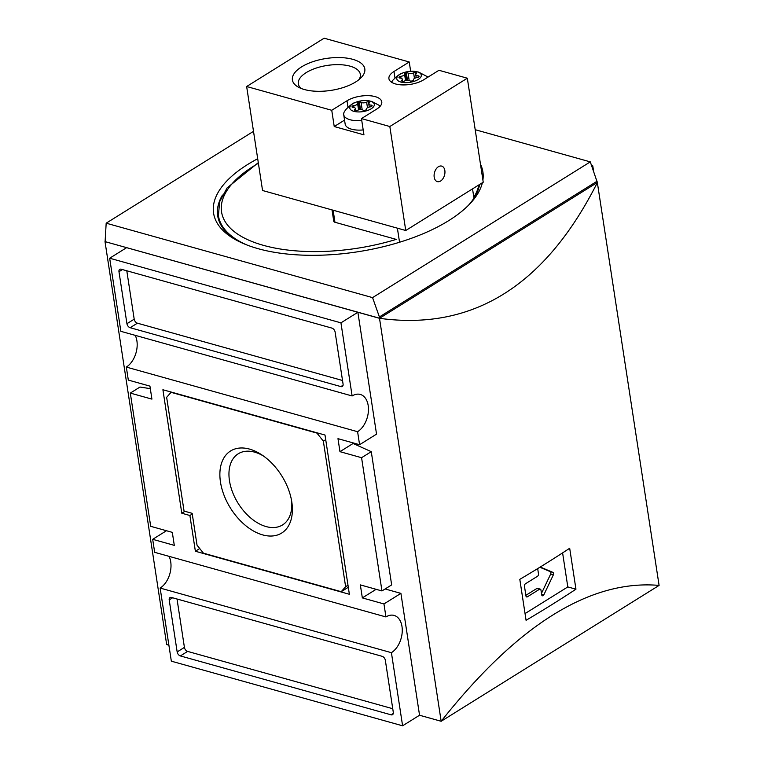<?xml version="1.0" encoding="UTF-8"?>
<svg xmlns="http://www.w3.org/2000/svg" width="764" height="764" viewBox="0 0 764 764"><rect width="100%" height="100%" fill="white"/><g stroke="black" fill="none" stroke-linecap="round" stroke-linejoin="round"><path stroke-width="1.15" d="M105.107 241.548L106.177 223.183L372.565 297.616L379.402 316.955L379.603 318.254L105.012 241.615L166.667 644.577L168.892 645.198M472.534 188.87L473.823 197.274A131.828 58.064 171.3 0 0 478.837 184.945M397.385 228.178L399.543 242.245M479.639 184.439A132.564 58.389 171.3 0 1 468.59 205.153M237.165 240.565A132.564 58.389 171.3 0 1 217.692 215.83A132.564 58.389 171.3 0 1 222.467 195.059M482.38 182.739A136.221 60.003 171.3 0 1 345.318 253.438A136.221 60.003 171.3 0 1 213.576 213.137A136.221 60.003 171.3 0 1 247.737 164.441A136.221 60.003 171.3 0 1 257.697 158.731M480.48 164.193A136.221 60.003 171.3 0 1 482.896 171.919A136.221 60.003 171.3 0 1 482.896 180.027M525.852 595.328L536.815 588.5L539.518 589.254A1.834 1.175 105.6 0 1 540.253 589.111L537.55 588.356A1.834 1.175 105.6 0 0 536.815 588.5M541.475 593.38L550.634 574.127A1.834 1.175 105.6 0 0 550.252 571.634L539.881 567.251M537.77 568.55A1.834 1.175 105.6 0 0 537.77 569.218L538.486 573.879A1.834 1.175 105.6 0 1 537.522 576.257L525.422 583.801A1.834 1.175 105.6 0 0 524.457 586.179L525.947 595.93A1.834 1.175 105.6 0 0 526.663 596.942A1.834 1.175 105.6 0 0 527.408 596.799L539.518 589.254M540.253 589.111A1.834 1.175 105.6 0 1 540.969 590.123L541.686 594.774A1.834 1.175 105.6 0 0 542.402 595.786A1.834 1.175 105.6 0 0 543.863 594.784L553.337 574.881A1.834 1.175 105.6 0 0 552.955 572.389L540.253 567.022M525.049 613.578L567.805 586.924L562.6 552.888M575.951 589.197L569.686 548.256A1098.584 483.908 171.3 0 1 519.806 579.351L526.071 620.301A1098.584 483.908 -8.7 0 0 575.951 589.197L567.805 586.924M263.437 455.993A41.915 26.262 -121.9 0 0 238.215 453.797A41.915 26.262 -121.9 0 0 229.467 480.728A41.915 26.262 -121.9 0 0 251.003 518.24A41.915 26.262 -121.9 0 0 282.565 524.925A41.915 26.262 -121.9 0 0 291.695 501.318M220.471 482.046A48.342 30.293 58.1 0 1 261.622 454.752A48.342 30.293 58.1 0 1 292.01 503.495A48.342 30.293 58.1 0 1 262.071 534.724A48.342 30.293 58.1 0 1 220.471 482.046M323.344 441.114L345.624 586.695L341.221 591.689L203.434 553.184L197.036 545.181L192.156 513.332L184.057 511.068L166.647 397.328L171.06 392.333L316.955 433.102L323.344 441.114L325.712 439.644M348.298 587.277L341.221 591.689M347.983 585.224L345.624 586.695M162.904 389.745L325.006 435.041L349.377 594.277L195.374 551.245L189.902 515.499L181.803 513.236L162.904 389.745M184.898 511.307L181.803 513.236M192.261 514.029L189.902 515.499M199.719 548.542L195.374 551.245M392.744 708.715L187.619 651.405A3.658 2.292 58.1 0 1 184.42 647.394L177.019 599.005M382.143 656.314A3.658 2.292 58.1 0 1 385.342 660.325L393.298 712.315A3.658 2.292 58.1 0 1 392.534 714.674A3.658 2.292 58.1 0 1 391.092 714.817L180.361 655.932A3.658 2.292 58.1 0 1 177.162 651.921L169.207 599.931A3.658 2.292 58.1 0 1 169.971 597.582A3.658 2.292 58.1 0 1 171.403 597.438L382.143 656.314M342.52 380.491L137.396 323.182A3.658 2.292 58.1 0 1 134.197 319.171L126.795 270.781M121.18 269.214L331.92 328.1A3.658 2.292 58.1 0 1 335.119 332.101L343.074 384.091A3.658 2.292 58.1 0 1 342.31 386.45A3.658 2.292 58.1 0 1 340.868 386.594L130.138 327.708A3.658 2.292 58.1 0 1 126.939 323.707L118.974 271.707A3.658 2.292 58.1 0 1 119.738 269.358A3.658 2.292 58.1 0 1 121.18 269.214M391.416 652.685L402.599 725.8L419.551 715.228L400.909 593.37L383.958 603.942L385.944 616.94A20.141 12.95 -74.4 0 1 394.1 615.421A20.141 12.95 -74.4 0 1 402.198 632.286A20.141 12.95 -74.4 0 1 391.416 652.685L160.144 588.07A20.141 12.95 105.6 0 0 169.016 556.326M385.944 616.94L154.672 552.324L152.685 539.317L174.297 545.362L172.311 532.365L150.699 526.32L130.31 393.088L151.921 399.123L149.935 386.126L128.323 380.08L126.327 367.083A20.141 12.95 105.6 0 0 135.199 335.348M352.128 395.962L120.865 331.337L109.672 258.222L340.945 322.847L352.128 395.962A20.141 12.95 -74.4 0 1 360.283 394.434A20.141 12.95 -74.4 0 1 368.391 411.309A20.141 12.95 -74.4 0 1 357.6 431.708L126.327 367.083M150.327 388.656L139.993 387.042L130.31 393.088M371.266 451.667L353.063 443.492L339.961 451.667L361.573 457.703L371.266 451.667L391.655 584.899L381.962 590.944L361.573 457.703M402.599 725.8L171.337 661.175L160.144 588.07M400.909 593.37L385.132 588.968M376.127 589.311L362.337 597.906L383.958 603.942M340.945 322.847L357.886 312.275L376.537 434.133L359.586 444.705L337.974 438.67L339.961 451.667M381.962 590.944L360.35 584.899L362.337 597.906M357.59 445.527L357.371 444.085M357.6 431.708L359.586 444.705M357.886 312.275L126.623 247.66L109.672 258.222M166.466 530.732L152.685 539.317M475.198 129.708L590.295 161.873L597.333 182.5L379.507 318.311L441.162 721.273C517.62 624.761 590.257 579.465 659.093 585.405L441.162 721.273L419.541 715.238M590.295 161.873L372.565 297.616M253.505 131.332L106.177 223.183M597.133 181.202L379.402 316.955M105.012 241.615L379.507 318.311C472.677 331.051 545.315 285.765 597.429 182.443L597.333 182.5M659.093 585.405L597.324 182.405M591.584 165.511L592.769 165.836L593.58 171.155M333.123 210.215L334.966 222.267L396.239 239.39A128.171 56.46 171.3 0 1 242.503 237.06A128.171 56.46 171.3 0 1 258.394 163.286M334.966 222.267A3.658 1.614 171.3 0 1 333.763 221.312L332.025 209.909M592.769 165.836L591.89 166.38M368.773 103.894L368.468 101.908A1.461 0.649 -8.7 0 0 366.624 102.137A3.658 1.614 -8.7 0 1 361.047 102.3A1.461 0.649 -8.7 0 0 359.366 102.166A10.257 4.517 -8.7 0 0 358.44 102.414A1.461 0.649 -8.7 0 0 357.514 103.178A1.461 0.649 -8.7 0 0 357.533 103.245A3.658 1.614 -8.7 0 1 357.571 103.417L358.574 109.911M368.468 101.908A10.257 4.517 171.3 0 1 369.193 102.109A1.461 0.649 -8.7 0 1 369.623 102.481A1.461 0.649 -8.7 0 1 369.384 102.911A3.658 1.614 -8.7 0 0 368.783 103.999A3.658 1.614 -8.7 0 0 371.161 105.126A1.461 0.649 -8.7 0 1 372.106 105.575A1.461 0.649 -8.7 0 1 372.087 105.728A10.257 4.517 -8.7 0 1 371.896 106.177A1.461 0.649 -8.7 0 1 370.397 106.845A3.658 1.614 -8.7 0 0 366.548 109.051A3.658 1.614 -8.7 0 0 366.596 109.214A1.461 0.649 -8.7 0 1 366.615 109.281A1.461 0.649 -8.7 0 1 365.679 110.045A10.257 4.517 -8.7 0 1 364.762 110.293A1.461 0.649 -8.7 0 1 363.072 110.159A3.658 1.614 -8.7 0 0 357.495 110.322A1.461 0.649 -8.7 0 1 355.652 110.551A10.257 4.517 -8.7 0 1 354.926 110.35A1.461 0.649 -8.7 0 1 354.496 109.987A1.461 0.649 -8.7 0 1 354.735 109.548A3.658 1.614 -8.7 0 0 355.336 108.469A3.658 1.614 -8.7 0 0 352.968 107.342A1.461 0.649 -8.7 0 1 352.013 106.884A1.461 0.649 -8.7 0 1 352.032 106.74A10.257 4.517 -8.7 0 1 352.233 106.291A1.461 0.649 -8.7 0 1 353.722 105.623A3.658 1.614 -8.7 0 0 357.571 103.417M444.849 170.534A8.06 5.176 105.6 0 0 441.688 166.103A8.06 5.176 105.6 0 0 434.535 172.463A8.06 5.176 105.6 0 0 437.352 181.622A8.06 5.176 105.6 0 0 442.948 178.671A8.06 5.176 105.6 0 0 444.849 170.534M358.994 79.599A31.372 13.819 -8.7 0 0 360.331 74.347A31.372 13.819 -8.7 0 0 350.065 66.162A31.372 13.819 -8.7 0 0 315.704 68.235A31.372 13.819 -8.7 0 0 298.323 83.839A31.372 13.819 -8.7 0 0 301.169 88.452M304.397 89.531A36.615 16.13 171.3 0 1 298.266 87.086A36.615 16.13 171.3 0 1 304.96 64.988A36.615 16.13 171.3 0 1 352.825 59.334A36.615 16.13 171.3 0 1 361.353 77.431A36.615 16.13 171.3 0 1 304.397 89.531M410.66 71.281L409.237 61.98L393.976 71.491A20.141 8.872 -8.7 0 0 388.924 78.692A20.141 8.872 -8.7 0 0 402.341 84.909A20.141 8.872 -8.7 0 0 423.695 79.8L438.956 70.288L467.32 78.215L483.23 182.204L405.751 230.508L262.558 190.503L246.648 86.513L331.748 110.293L346.999 100.781A20.141 8.872 -8.7 0 1 368.363 95.662A20.141 8.872 -8.7 0 1 381.771 101.889A20.141 8.872 -8.7 0 1 376.719 109.08L361.467 118.592L389.831 126.518L467.32 78.215M344.554 120.11L334.231 126.537L331.748 110.293M334.231 126.537L363.951 134.846L361.467 118.592M363.206 129.937A19.406 8.547 171.3 0 1 345.166 124.112L343.714 114.676A19.406 8.547 171.3 0 1 344.535 111.439L346.016 109.386C350.323 105.06 353.493 102.72 355.508 102.376A12.386 5.453 171.3 0 1 367.159 100.6A12.386 5.453 171.3 0 1 370.253 101.125A12.386 5.453 171.3 0 1 370.406 109.242A12.386 5.453 171.3 0 1 352.328 110.78A12.386 5.453 171.3 0 1 355.508 102.376M417.23 71.835A12.386 5.453 171.3 0 1 417.383 79.953A12.386 5.453 171.3 0 1 399.305 81.49A12.386 5.453 171.3 0 1 402.485 73.086A12.386 5.453 171.3 0 1 414.136 71.31A12.386 5.453 171.3 0 1 417.23 71.835M400.699 76.333A3.658 1.614 -8.7 0 0 404.548 74.127A3.658 1.614 -8.7 0 0 404.509 73.955A1.461 0.649 -8.7 0 1 404.49 73.898A1.461 0.649 -8.7 0 1 405.417 73.124A10.257 4.517 -8.7 0 1 406.343 72.876A1.461 0.649 -8.7 0 1 408.024 73.01A3.658 1.614 -8.7 0 0 413.601 72.847A1.461 0.649 -8.7 0 1 415.444 72.618A10.257 4.517 171.3 0 1 416.17 72.819A1.461 0.649 -8.7 0 1 416.6 73.191A1.461 0.649 -8.7 0 1 416.361 73.621A3.658 1.614 -8.7 0 0 415.759 74.71A3.658 1.614 -8.7 0 0 418.128 75.837A1.461 0.649 -8.7 0 1 419.083 76.285A1.461 0.649 -8.7 0 1 419.064 76.438A10.257 4.517 -8.7 0 1 418.863 76.887A1.461 0.649 -8.7 0 1 417.373 77.556A3.658 1.614 -8.7 0 0 413.525 79.762A3.658 1.614 -8.7 0 0 413.563 79.924A1.461 0.649 -8.7 0 1 413.582 79.991A1.461 0.649 -8.7 0 1 412.656 80.755A10.257 4.517 -8.7 0 1 411.729 81.003A1.461 0.649 -8.7 0 1 410.048 80.879A3.658 1.614 -8.7 0 0 404.471 81.032A1.461 0.649 -8.7 0 1 402.628 81.27A10.257 4.517 -8.7 0 1 401.902 81.06A1.461 0.649 -8.7 0 1 401.472 80.697A1.461 0.649 -8.7 0 1 401.711 80.268A3.658 1.614 -8.7 0 0 402.313 79.179A3.658 1.614 -8.7 0 0 399.944 78.052A1.461 0.649 -8.7 0 1 398.989 77.603A1.461 0.649 -8.7 0 1 399.009 77.45A10.257 4.517 -8.7 0 1 399.209 77.002A1.461 0.649 -8.7 0 1 400.699 76.333L400.985 78.186M414.136 71.31L418.672 72.112L427.315 76.667A19.406 8.547 171.3 0 1 427.869 77.193M391.483 82.197A19.406 8.547 171.3 0 1 391.512 82.149L392.992 80.096C397.299 75.77 400.47 73.43 402.485 73.086M367.159 100.6L371.696 101.402L380.338 105.957A19.406 8.547 171.3 0 1 380.377 105.995M361.754 120.492A19.406 8.547 171.3 0 1 343.714 114.676M409.237 61.98L324.127 38.2L246.648 86.513M389.831 126.518L405.751 230.508M246.696 244.891A131.828 58.064 171.3 0 1 218.418 215.715L219.631 201.744L227.109 187.896L258.299 162.665M550.252 571.634L552.955 572.389M550.634 574.127L553.337 574.881M541.59 594.153L543.863 594.784M526.1 596.436L527.408 596.799M172.645 597.782L169.207 599.931M184.42 647.394L177.162 651.921M187.619 651.405L180.361 655.932M393.298 713.442L391.092 714.817M122.421 269.558L118.974 271.707M134.197 319.171L126.939 323.707M137.396 323.182L130.138 327.708M343.074 385.218L340.868 386.594M367.484 107.734L366.624 102.137M362.193 109.758L361.047 102.3M369.327 102.959L369.193 102.109M394.969 77.938L393.976 71.491M347.992 107.227L346.999 100.781M360.503 109.605L359.366 102.166M359.558 109.691L358.44 102.414M354.009 107.476L353.722 105.623M352.376 107.227L352.233 106.291M354.859 110.331L354.735 109.548M371.38 106.588L371.161 105.126M409.17 80.478L408.024 73.01M407.479 80.315L406.343 72.876M414.46 78.444L413.601 72.847M415.75 74.605L415.444 72.618M416.304 73.669L416.17 72.819M418.357 77.298L418.128 75.837M401.835 81.041L401.711 80.268M399.352 77.938L399.209 77.002M406.534 80.411L405.417 73.124M219.344 221.78L218.418 215.715M355.336 108.469L355.661 110.56M368.783 103.999L369.251 107.036M415.759 74.71L416.227 77.747M402.313 79.179L402.628 81.27M404.548 74.127L405.541 80.621"/></g></svg>

